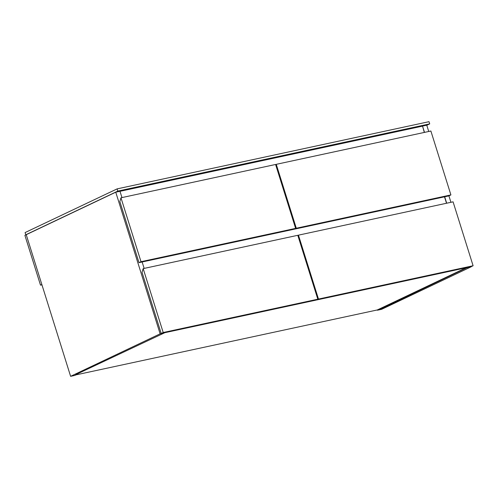 <?xml version="1.0" encoding="UTF-8"?>
<svg xmlns="http://www.w3.org/2000/svg" width="498" height="498" viewBox="0 0 498 498"><rect width="100%" height="100%" fill="white"/><g stroke="black" fill="none" stroke-linecap="round" stroke-linejoin="round"><path stroke-width="0.75" d="M76.854 374.141L78.56 373.332M466.19 267.756L377.31 309.949L75.989 374.87M117.117 188.879L429.021 121.674L429.712 123.89L117.808 191.095L117.117 188.879L25.093 232.566L25.784 234.776L26.232 234.683L115.748 192.191L160.132 333.834L164.365 332.919L78.447 373.357L75.609 374.708L76.941 374.421L76.848 374.116M26.232 234.683L70.616 376.326L160.132 333.834M115.748 192.191L119.981 191.276L121.954 197.582M142.135 261.979L144.146 268.403M76.941 374.421L74.849 375.411L70.616 376.326M380.646 308.368L380.827 308.941L466.912 267.731L471.145 266.816L381.63 309.314L377.397 310.223L379.401 308.953M424.321 132.431L422.528 126.087L424.501 132.393M444.683 196.785L446.694 203.215M422.528 126.087L426.761 125.172L428.734 131.484M448.916 195.87L450.927 202.306M380.827 308.941L379.488 309.233M422.36 126.168L119.993 191.319M161.19 333.473L142.036 272.338L143.175 268.615L163.201 332.521L317.817 299.205L315.807 300.157L161.19 333.473L163.201 332.521M143.175 268.615L297.792 235.299L317.817 299.205M297.985 235.928L298.458 235.156L318.483 299.061L473.1 265.745L471.089 266.698L316.479 300.014L318.483 299.061M298.458 235.156L453.074 201.839L473.1 265.745M138.998 262.651L119.837 201.516L120.977 197.793L141.009 261.699L295.619 228.383L293.615 229.335L138.998 262.651L141.009 261.699M120.977 197.793L275.593 164.477L295.619 228.383M275.792 165.106L276.266 164.334L296.291 228.24L450.908 194.923L448.897 195.876L294.281 229.192L296.291 228.24M276.266 164.334L430.882 131.018L450.908 194.923M444.502 196.828L446.519 203.252M40.506 285.142L41.844 284.507L26.238 234.707L24.9 235.342L40.506 285.142L41.944 284.831M426.792 125.278L429.712 123.89M117.808 191.095L25.784 234.776"/></g></svg>
